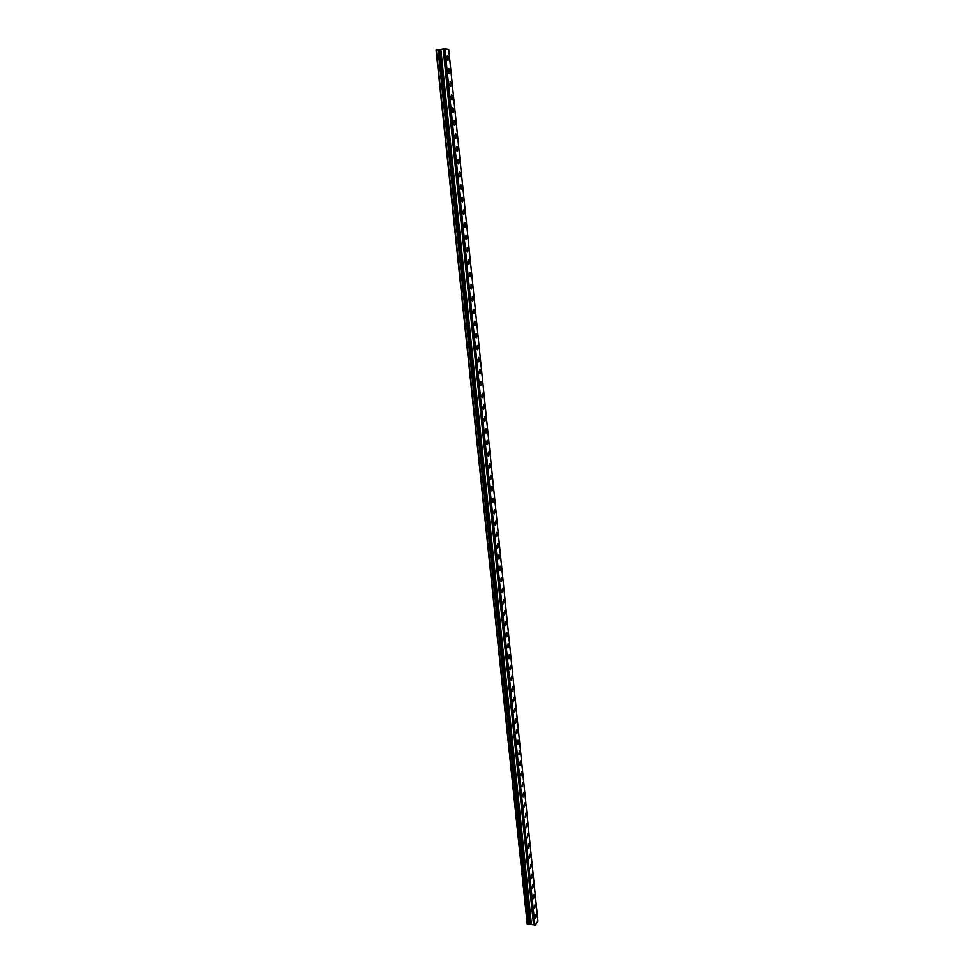 <?xml version="1.0" encoding="UTF-8"?>
<svg xmlns="http://www.w3.org/2000/svg" width="974" height="974" viewBox="0 0 974 974"><rect width="100%" height="100%" fill="white"/><g stroke="black" fill="none" stroke-linecap="round" stroke-linejoin="round"><path stroke-width="1.46" d="M447.334 55.433L448.649 58.014L448.064 60.278M448.649 58.014L447.723 60.157L446.762 57.697L447.687 55.542L448.649 58.014M448.697 68.606L449.988 71.151L449.404 73.415M449.988 71.151L449.063 73.306L448.113 70.871L449.051 68.716L449.988 71.151M450.049 81.719L451.327 84.239L450.743 86.516M451.339 84.239L450.402 86.406L449.464 83.995L450.402 81.828L451.339 84.239M451.4 94.782L452.667 97.266L452.07 99.555M452.667 97.266L451.729 99.445L450.804 97.071L451.753 94.892L452.667 97.266M452.752 107.785L453.994 110.245L453.397 112.546M454.006 110.245L453.056 112.436L452.143 110.086L453.093 107.907L454.006 110.245M454.091 120.752L455.321 123.174L454.712 125.476M455.321 123.174L454.371 125.366L453.482 123.053L454.432 120.861L455.321 123.174M455.418 133.657L456.648 136.056L456.027 138.369M456.648 136.056L455.686 138.259L454.809 135.97L455.759 133.767L456.648 136.056M456.745 146.514L457.95 148.876L457.33 151.201M457.963 148.876L457.001 151.092L456.124 148.839L457.086 146.624L457.963 148.876M458.072 159.31L459.265 161.647L458.644 163.985M459.265 161.647L458.304 163.875L457.439 161.647L458.413 159.419L459.265 161.647M459.387 172.057L460.568 174.37L459.935 176.72M460.568 174.37L459.606 176.611L458.754 174.407L459.728 172.179L460.568 174.37M460.702 184.768L461.871 187.045L461.226 189.406M461.871 187.045L460.897 189.297L460.069 187.118L461.031 184.877L461.871 187.045M462.005 197.418L463.161 199.67L462.516 202.032M463.161 199.67L462.187 201.922L461.359 199.78L462.346 197.527L463.161 199.67M463.307 210.019L464.452 212.247L463.794 214.621M464.452 212.247L463.478 214.511L462.662 212.393L463.636 210.128L464.452 212.247M464.61 222.571L465.73 224.763L465.073 227.161M465.742 224.763L464.756 227.039L463.953 224.957L464.939 222.681L465.742 224.763M465.901 235.063L467.009 237.242L466.351 239.641M467.021 237.242L466.022 239.531L465.243 237.461L466.229 235.184L467.021 237.242M467.191 247.518L468.287 249.673L467.617 252.071M468.287 249.673L467.301 251.962L466.522 249.928L467.508 247.627L468.287 249.673M468.47 259.924L469.553 262.043L468.884 264.465M469.565 262.043L468.567 264.356L467.8 262.347L468.786 260.034L469.565 262.043M470.065 272.391L470.819 274.376L469.821 276.689L469.066 274.705L470.065 272.391L470.819 274.376L470.138 276.811M471.014 284.578L472.073 286.66L471.392 289.095M472.086 286.66L471.075 288.986L470.332 287.026L471.331 284.7L472.086 286.66M472.28 296.839L473.327 298.884L472.646 301.343M473.34 298.884L472.329 301.234L471.586 299.298L472.597 296.948L473.34 298.884M473.851 309.16L474.582 311.071L473.571 313.421L472.853 311.522L473.863 309.16L474.582 311.071L473.888 313.543M474.801 321.213L475.823 323.21L475.117 325.693M475.823 323.21L474.813 325.572L474.094 323.685L475.117 321.323L475.823 323.21M476.055 333.327L477.065 335.299L476.359 337.795M477.065 335.299L476.055 337.674L475.349 335.823L476.359 333.437L477.065 335.299M477.297 345.405L478.295 347.353L477.589 349.849M478.307 347.353L477.284 349.739L476.59 347.901L477.601 345.514L478.307 347.353M478.538 357.421L479.525 359.345L478.806 361.853M479.537 359.345L478.514 361.744L477.82 359.93L478.843 357.531L479.537 359.345M479.78 369.402L480.754 371.301L480.024 373.821M480.754 371.301L479.732 373.712L479.062 371.922L480.085 369.511L480.754 371.301M481.01 381.333L481.972 383.208L481.241 385.741M481.984 383.208L480.949 385.631L480.279 383.853L481.314 381.431L481.984 383.208M482.24 393.216L483.189 395.067L482.459 397.611M483.189 395.067L482.167 397.502L481.509 395.748L482.532 393.326L483.189 395.067M483.469 405.05L484.407 406.889L483.664 409.433M484.407 406.889L483.372 409.336L482.727 407.607L483.761 405.16L484.407 406.889M484.687 416.848L485.612 418.662L484.857 421.218M485.612 418.662L484.577 421.109L483.932 419.404L484.967 416.945L485.612 418.662M485.892 428.597L486.805 430.386L486.063 432.955M486.817 430.386L485.783 432.846L485.149 431.165L486.184 428.694L486.817 430.386M487.11 440.297L488.011 442.062L487.256 444.655M488.011 442.062L486.976 444.546L486.355 442.878L487.39 440.406L488.011 442.062M488.315 451.948L489.204 453.701L488.437 456.295M489.204 453.701L488.169 456.197L487.548 454.554L488.595 452.058L489.204 453.701M489.508 463.563L490.385 465.304L489.618 467.91M490.397 465.304L489.35 467.8L488.741 466.181L489.788 463.673L490.397 465.304M490.701 475.142L491.578 476.846L490.799 479.464M491.578 476.846L490.531 479.366L489.934 477.759L490.981 475.239L491.578 476.846M491.894 486.659L492.747 488.351L491.98 490.981M492.759 488.351L491.712 490.884L491.115 489.301L492.162 486.769L492.759 488.351M493.088 498.152L493.928 499.82L493.148 502.462M493.928 499.82L492.881 502.353L492.308 500.794L493.355 498.25L493.928 499.82M494.268 509.585L495.096 511.24L494.317 513.895M495.096 511.24L494.049 513.785L493.477 512.239L494.524 509.694L495.096 511.24M495.437 520.98L496.265 522.612L495.474 525.278M496.265 522.612L495.218 525.181L494.646 523.647L495.705 521.09L496.265 522.612M496.618 532.34L497.422 533.947L496.63 536.625M497.434 533.947L496.375 536.528L495.815 535.018L496.874 532.437L497.434 533.947M497.787 543.65L498.578 545.245L497.787 547.924M498.591 545.245L497.531 547.826L496.983 546.341L498.043 543.748L498.591 545.245M498.944 554.912L499.735 556.495L498.932 559.186M499.735 556.495L498.688 559.088L498.14 557.615L499.199 555.022L499.735 556.495M500.1 566.15L500.88 567.696L500.076 570.411M500.892 567.696L499.832 570.314L499.297 568.853L500.356 566.247L500.892 567.696M501.257 577.326L502.024 578.873L501.22 581.588M502.036 578.873L500.977 581.49L500.453 580.054L501.5 577.424L502.036 578.873M502.414 588.479L503.168 589.988L502.353 592.728M503.168 589.988L502.121 592.63L501.598 591.206L502.657 588.576L503.168 589.988M503.558 599.57L504.301 601.08L503.485 603.819M504.313 601.08L503.254 603.722L502.742 602.322L503.802 599.667L504.313 601.08M504.702 610.637L505.433 612.122L504.617 614.874M505.445 612.122L504.386 614.777L503.875 613.389L504.934 610.735L505.445 612.122M505.835 621.656L506.565 623.129L505.737 625.892M506.565 623.129L505.506 625.795L505.007 624.419L506.066 621.753L506.565 623.129M506.967 632.637L507.685 634.086L506.857 636.862M507.697 634.086L506.626 636.765L506.139 635.413L507.198 632.735L507.697 634.086M508.099 643.571L508.805 645.007L507.978 647.795M508.818 645.007L507.746 647.71L507.259 646.371L508.331 643.668L508.818 645.007M509.219 654.467L509.926 655.892L509.085 658.692M509.926 655.892L508.866 658.594L508.391 657.28L509.451 654.565L509.926 655.892M510.352 665.327L511.033 666.727L510.193 669.552M511.046 666.727L509.974 669.455L509.499 668.152L510.571 665.425L511.046 666.727M511.46 676.151L512.141 677.539L511.301 680.363M512.141 677.539L511.082 680.266L510.619 678.975L511.679 676.236L512.141 677.539M512.58 686.926L513.249 688.301L512.397 691.138M513.249 688.301L512.19 691.041L511.727 689.762L512.787 687.023L513.249 688.301M513.688 697.664L514.345 699.028L513.493 701.877M514.345 699.028L513.286 701.779L512.835 700.513L513.895 697.761L514.345 699.028M514.783 708.366L515.441 709.705L514.589 712.566M515.441 709.705L514.382 712.481L513.931 711.227L514.99 708.463L515.441 709.705M515.891 719.031L516.537 720.358L515.672 723.232M516.537 720.358L515.465 723.134L515.027 721.904L516.098 719.116L516.537 720.358M516.987 729.648L517.62 730.963L516.756 733.848M517.62 730.963L516.561 733.763L516.123 732.533L517.182 729.745L517.62 730.963M518.071 740.24L518.704 741.531L517.839 744.428M518.704 741.531L517.644 744.343L517.206 743.138L518.278 740.325L518.704 741.531M519.166 750.784L519.787 752.062L518.911 754.972M519.787 752.062L518.716 754.887L519.361 750.869L519.787 752.062M520.25 761.291L520.859 762.557L519.982 765.479M520.859 762.557L519.799 765.394L519.373 764.213L520.445 761.376L520.859 762.557M521.333 771.761L521.93 773.015L521.053 775.949M521.93 773.015L520.871 775.864L520.457 774.695L521.516 771.846L521.93 773.015M522.405 782.195L523.001 783.437L522.125 786.371M523.001 783.437L521.942 786.286L522.588 782.28L523.001 783.437M523.476 792.592L524.061 793.81L523.184 796.769M524.061 793.81L523.001 796.683L522.6 795.539L523.659 792.678L524.061 793.81M524.548 802.941L525.12 804.159L524.243 807.117M525.12 804.159L524.061 807.044L523.659 805.912L524.73 803.026L525.12 804.159M525.607 813.266L526.179 814.459L525.29 817.442M526.179 814.471L525.12 817.356L525.79 813.351L526.179 814.471M526.666 823.554L527.226 824.735L526.35 827.73M527.238 824.735L526.167 827.644L526.849 823.627L527.238 824.735M527.725 833.793L528.285 834.974L527.214 837.896L527.896 833.878L527.226 837.896M528.785 844.008L529.32 845.164L528.432 848.184M529.332 845.164L528.261 848.098L528.955 844.093L529.332 845.164M529.832 854.186L530.367 855.33L529.479 858.35M530.367 855.33L529.308 858.277L528.931 857.205L530.002 854.259L530.367 855.33M530.879 864.328L531.402 865.46L530.513 868.491M531.402 865.46L530.343 868.418L531.037 864.401L531.402 865.46M531.914 874.421L532.437 875.541L531.548 878.597M532.437 875.541L531.378 878.511L531.013 877.477L532.084 874.506L532.437 875.541M532.948 884.489L533.472 885.597L532.571 888.653M533.472 885.597L532.413 888.58L532.06 887.545L533.119 884.562L533.472 885.597M533.983 894.522L534.495 895.617L533.594 898.685M534.495 895.617L533.435 898.612L533.082 897.59L534.142 894.595L534.495 895.617M535.018 904.517L534.616 908.681M535.517 905.601L534.458 908.608L535.176 904.59L535.517 905.601M536.041 914.476L535.639 918.64M536.54 915.548L535.481 918.567L535.14 917.569L536.199 914.549L536.54 915.548M535.103 925.239L537.928 921.136L448.71 49.406L444.12 48.81L534.519 925.251L444.887 48.7M534.385 924.886L444.12 48.907L436.072 50.185L527.214 924.082L534.397 924.898M534.921 925.3L444.668 48.712M527.531 924.423L436.376 50.039M534.519 925.251L444.217 48.785M534.239 924.874L443.949 48.931M534.202 924.886L443.913 48.931M534.056 924.862L443.754 48.956M533.557 924.326L443.255 49.187M533.496 924.302L443.182 49.199M531.402 924.046L440.845 49.577M531.317 924.058L440.747 49.577M530.197 924.399L439.42 49.65M439.237 49.686L530.039 924.375L439.25 49.674M529.893 924.35L439.079 49.711M529.15 924.582L438.19 49.759M529.004 924.594L438.032 49.771M534.434 925.19L444.12 48.81"/></g></svg>
